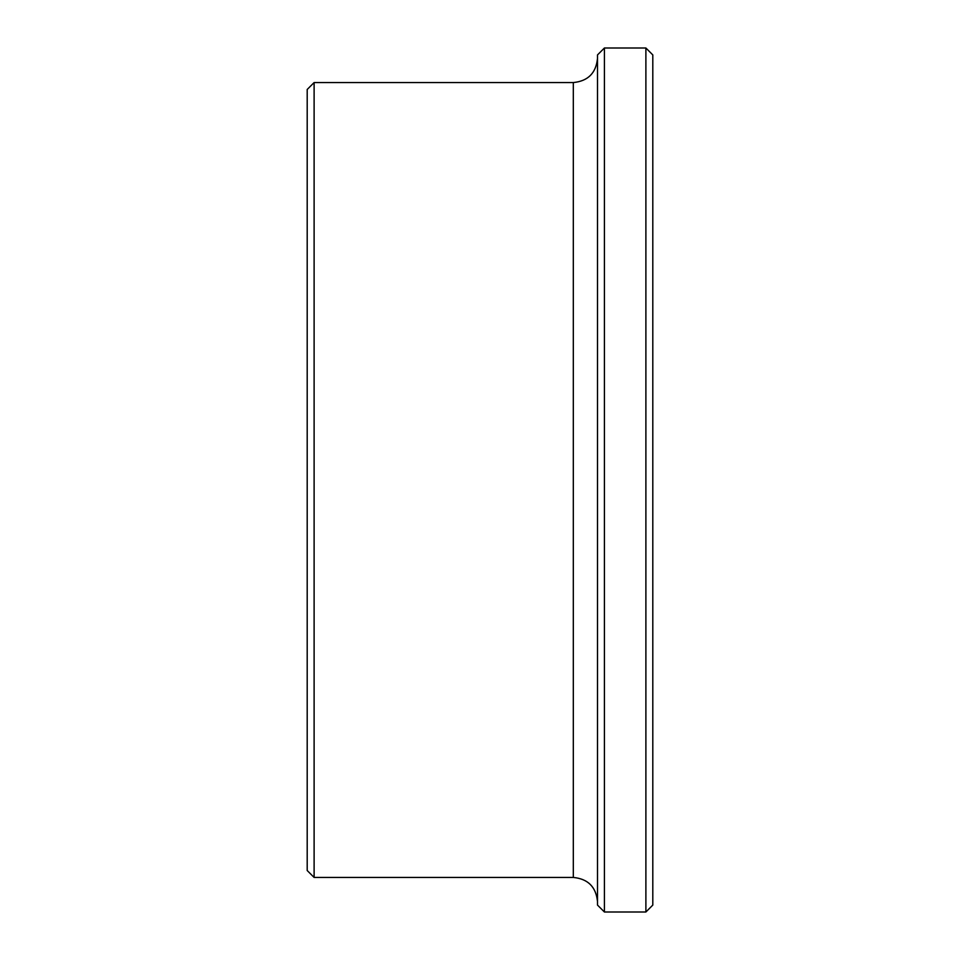 <?xml version="1.0" encoding="UTF-8"?>
<svg xmlns="http://www.w3.org/2000/svg" width="960" height="960" viewBox="0 0 960 960"><rect width="100%" height="100%" fill="white"/><g stroke="black" fill="none" stroke-linecap="round" stroke-linejoin="round"><path stroke-width="1.44" d="M645.888 912L652.8 905.088L652.8 54.912L645.888 48L604.416 48L604.416 912L645.888 912L645.888 48M604.416 912L597.504 905.088L597.504 54.912L604.416 48M573.312 82.56L573.312 877.44L314.112 877.44L314.112 82.56L573.312 82.56C588 81.132 596.064 73.068 597.504 58.368M314.112 877.44L307.2 870.528L307.2 89.472L314.112 82.56M573.312 877.44C588 878.868 596.064 886.932 597.504 901.632"/></g></svg>
